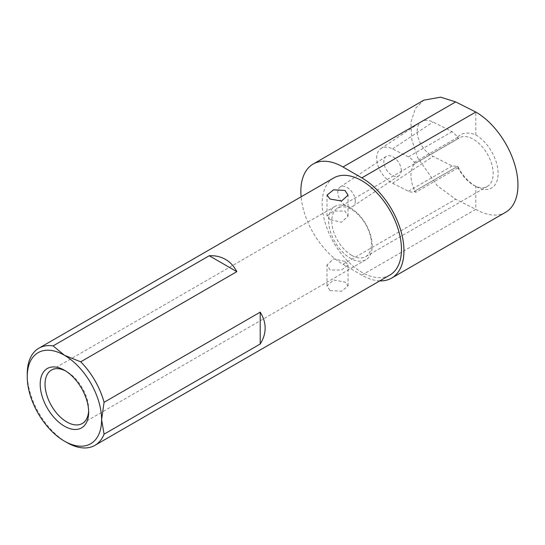 <?xml version="1.0" encoding="UTF-8"?>
<svg xmlns="http://www.w3.org/2000/svg" width="545" height="545" viewBox="0 0 545 545"><rect width="100%" height="100%" fill="white"/><g stroke="black" fill="none" stroke-linecap="round" stroke-linejoin="round"><path stroke-width="0.41" stroke-dasharray="2.73 2.04" d="M401.284 170.462A11.568 7.126 56.4 0 1 398.954 175.722A11.568 7.126 56.4 0 1 389.368 173.276A11.568 7.126 56.4 0 1 383.823 161.702A11.568 7.126 56.4 0 1 386.153 156.449A11.568 7.126 56.4 0 1 395.745 158.895A11.568 7.126 56.4 0 1 401.284 170.462M355.292 201.01A11.568 7.126 56.4 0 1 352.962 206.262A11.568 7.126 56.4 0 1 343.377 203.816A11.568 7.126 56.4 0 1 337.839 192.249A11.568 7.126 56.4 0 1 340.169 186.99A11.568 7.126 56.4 0 1 349.754 189.435A11.568 7.126 56.4 0 1 355.292 201.01M417.15 131.243A21.03 12.957 56.4 0 1 421.387 121.692A21.03 12.957 56.4 0 1 433.023 122.039L452.152 131.638L457.759 136.958C462.221 132.564 468.244 131.89 475.819 134.928A31.542 18.21 60 0 1 498.123 173.562A31.542 18.21 60 0 1 475.819 186.445L473.346 185.007L475.819 186.445C468.244 181.873 462.221 175.156 457.759 166.28L452.152 165.973L433.023 156.374A21.03 12.957 56.4 0 1 417.15 131.243M376.684 158.118A21.03 12.957 56.4 0 1 380.921 148.567A21.03 12.957 56.4 0 1 392.557 148.914L408.423 156.878A10.512 6.479 56.4 0 1 414.159 162.41L415.74 163.146C409.384 167.261 409.384 181.798 415.74 192.296L414.159 191.445A10.512 6.479 56.4 0 1 414.03 191.527A10.512 6.479 56.4 0 1 408.423 191.22L392.557 183.256A21.03 12.957 56.4 0 1 376.684 158.118M88.624 410.739A30.84 17.808 -120 0 0 88.658 409.397A30.84 17.808 -120 0 0 66.851 371.622L64.426 370.225L66.851 371.622A30.84 17.808 -120 0 0 65.666 370.975M350.421 207.904A30.84 17.808 -120 0 0 334.998 206.378A30.84 17.808 -120 0 0 330.27 231.087A30.84 17.808 -120 0 0 350.421 258.269A30.84 17.808 -120 0 0 365.838 259.795A30.84 17.808 -120 0 0 370.566 235.079A30.84 17.808 -120 0 0 350.421 207.904M351.614 255.292A28.04 16.187 60 0 1 333.295 230.583A28.04 16.187 60 0 1 337.593 208.115A28.04 16.187 60 0 1 351.614 209.505A28.04 16.187 60 0 1 369.926 234.214A28.04 16.187 60 0 1 365.634 256.681A28.04 16.187 60 0 1 351.614 255.292M344.965 261.416L333.52 258.821L327.02 264.965L330.1 270L341.538 270.041L348.051 264.965L344.965 261.416M330.1 219.635L327.02 216.086L333.526 211.01L344.965 211.051L348.051 216.086L341.538 222.237L330.1 219.635M330.1 290.608L341.552 291.234L348.051 285.907L344.965 282.024L333.52 280.014L327.02 285.907L330.1 290.608M389.859 275.068A56.081 32.38 60 0 1 361.819 272.289A56.081 32.38 60 0 1 325.188 222.878A56.081 32.38 60 0 1 333.778 177.942M457.759 136.958L458.059 138.709A28.04 16.187 60 0 1 459.326 137.837A28.04 16.187 60 0 1 473.346 139.22A28.04 16.187 60 0 1 491.658 163.929A28.04 16.187 60 0 1 487.359 186.397A28.04 16.187 60 0 1 473.346 185.007L473.346 185.007A28.04 16.187 60 0 1 458.059 167.867L457.759 166.28L414.03 191.527M458.059 138.709L415.678 163.187L458.059 138.709M458.059 167.867L415.74 192.296M505.61 212.284A59.582 34.403 60 0 1 475.819 209.334L475.819 186.445M379.79 280.879A59.582 34.403 60 0 1 361.819 275.15L475.819 209.334L455.668 199.218L437.165 185.647L417.715 157.771L411.795 139.697L410.923 122.237L415.406 108.496L423.799 100.178M475.819 134.928L475.819 112.038M66.906 442.56A56.081 32.38 60 0 1 27.25 373.877M361.819 275.15L342.982 264.277A59.582 34.403 60 0 1 301.113 196.799M452.152 165.973L408.423 191.22M452.152 131.638L408.423 156.878M392.557 148.914L433.023 122.039M342.982 264.277L455.668 199.218M392.557 183.256L433.023 156.374M457.711 137.265L414.159 162.41M457.711 166.307L414.159 191.445L457.705 166.307M352.962 206.262L398.954 175.722M380.921 148.567L421.387 121.692M334.998 206.378L51.428 370.096M327.02 216.086L327.02 195.144M327.02 285.907L327.02 264.965M337.593 208.115L459.326 137.837M365.634 256.681L487.359 186.397M348.051 285.907L348.051 264.965M348.051 216.086L348.051 195.144M365.838 259.795L82.268 423.513M88.658 409.397L88.658 412.197M340.169 186.99L386.153 156.449"/><path stroke-width="0.82" d="M27.25 376.738L27.25 373.877A56.081 32.38 60 0 1 38.865 348.207A56.081 32.38 60 0 1 53.103 345.884L209.239 255.741C215.336 255.462 220.759 256.688 225.514 259.413C230.256 262.165 234.023 266.253 236.837 271.669L80.701 361.812A56.081 32.38 60 0 1 104.075 402.305L101.602 419.664A52.572 30.35 -120 0 0 64.426 355.279A52.572 30.35 -120 0 0 27.25 376.738A52.572 30.35 -120 0 0 64.426 441.13A52.572 30.35 -120 0 0 101.602 419.664L104.075 434.167A56.081 32.38 60 0 1 94.939 445.34A56.081 32.38 60 0 1 66.906 442.56L64.426 441.13L66.906 442.56M64.426 370.225A34.274 19.784 -120 0 0 40.194 384.211A34.274 19.784 -120 0 0 64.426 426.183A34.274 19.784 -120 0 0 88.658 412.197A34.274 19.784 -120 0 0 64.426 370.225L64.426 370.225M65.666 370.975A30.84 17.808 -120 0 0 51.428 370.096A30.84 17.808 -120 0 0 46.7 394.812A30.84 17.808 -120 0 0 66.851 421.987A30.84 17.808 -120 0 0 82.268 423.513A30.84 17.808 -120 0 0 88.624 410.739M330.1 199.034L327.02 195.144L333.513 189.823L344.965 190.443L348.051 195.144L341.552 201.037L330.1 199.034M38.865 348.207L333.778 177.942A56.081 32.38 60 0 1 361.819 180.715A56.081 32.38 60 0 1 398.456 230.133A56.081 32.38 60 0 1 389.859 275.068L94.939 445.34M104.075 402.305L260.21 312.162C266.791 322.783 266.791 333.404 260.21 344.024L104.075 434.167M301.113 196.799A59.582 34.403 60 0 1 313.191 164.031L423.799 100.178L440.646 97.167L455.668 101.922L475.819 112.038A59.582 34.403 60 0 1 514.746 164.542A59.582 34.403 60 0 1 505.61 212.284L391.61 278.107A59.582 34.403 60 0 1 379.79 280.879M313.191 164.031A59.582 34.403 60 0 1 342.982 166.981L361.819 177.854A59.582 34.403 60 0 1 400.745 230.358A59.582 34.403 60 0 1 391.61 278.107M260.21 344.024L260.21 312.162M236.837 271.669L209.239 255.741M53.103 345.884L64.426 355.279L80.701 361.812M361.819 177.854L475.819 112.038M342.982 166.981L455.668 101.922"/></g></svg>
